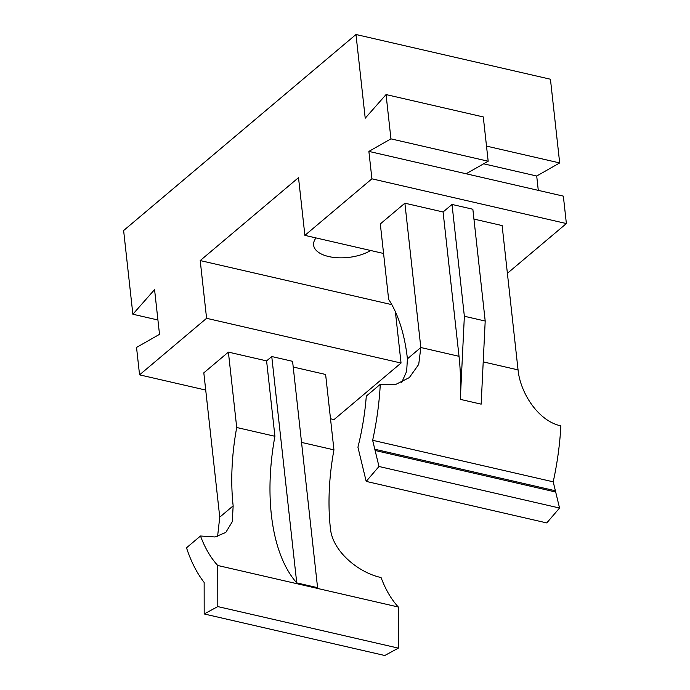 <?xml version="1.0" encoding="UTF-8"?>
<svg xmlns="http://www.w3.org/2000/svg" width="690" height="690" viewBox="0 0 690 690"><rect width="100%" height="100%" fill="white"/><g stroke="black" fill="none" stroke-linecap="round" stroke-linejoin="round"><path stroke-width="1.03" d="M398.328 607.019L217.755 565.49A161.788 82.843 103 0 1 200.488 536.001L186.498 547.8A186.68 95.582 -77 0 0 204.145 582.438L204.18 613.962L384.761 655.5L398.372 648.126L398.328 607.019A161.788 82.843 103 0 1 381.061 577.53C358.774 572.786 332.347 551.482 330.389 528.221A161.788 82.843 103 0 1 333.943 449.863L301.539 442.411M266.59 360.887L274.913 436.278A161.788 82.843 -77 0 0 271.351 514.636A161.788 82.843 -77 0 0 296.743 582.886L271.757 356.532L266.59 360.887L228.39 352.107L203.817 372.841L219.748 517.164L233.151 505.856L232.28 521.7L225.785 532.456L215.03 536.967L200.488 536.001M271.757 356.532L292.586 361.327L317.581 587.673L296.743 582.886M357.929 447.224L366.192 481.396L378.983 466.492L372.643 440.289A186.68 95.582 -77 0 0 380.285 384.304L366.295 396.112A161.788 82.843 103 0 1 357.929 447.224M366.192 481.396L546.765 522.925L559.556 508.03L553.216 481.827A186.68 95.582 -77 0 0 560.866 425.842C538.459 421.245 520.286 393.024 518.052 369.892L483.216 361.879M555.683 492.013L375.101 450.475M555.381 490.771L374.808 449.242M404.883 203.196L443.084 211.985L459.023 356.307L420.822 347.527L407.419 358.835A161.788 82.843 -77 0 0 388.634 299.322L380.311 223.931L404.883 203.196L420.822 347.527L418.727 364.398L409.343 377.594L395.931 384.339L380.285 384.304M553.216 481.827L372.643 440.289M464.361 316.253L485.199 321.04L481.154 404.15L460.316 399.363L464.361 316.253L452.019 204.447L443.084 211.985M459.023 356.307A186.68 95.582 103 0 1 460.316 399.363M407.419 358.835L406.652 371.324L401.761 382.363M473.944 219.084L502.122 225.57L518.052 369.892M485.199 321.04L472.857 209.243L452.019 204.447M566.378 223.551L371.91 178.822L368.883 151.403L563.351 196.133L566.378 223.551L507.392 273.318M383.571 253.472L304.885 235.368L371.91 178.822M559.556 508.03L378.983 466.492M466.112 173.768L488.175 161.227L390.945 138.863L386.055 94.573L365.217 118.206L355.98 34.5L123.622 230.529L132.868 314.235L154.569 289.61L159.511 334.348L136.534 347.424L139.561 374.851L206.586 318.306L200.212 260.57L391.825 304.652M368.883 151.403L390.945 138.863M488.175 161.227L483.285 116.938L386.055 94.573M486.502 146.108L559.685 162.935L536.708 176.01L538.286 190.371M355.98 34.5L550.439 79.229L559.685 162.935M483.638 163.806L536.708 176.01M304.885 235.368L298.511 177.641L200.212 260.57M316.029 237.929A33.189 16.06 173.7 0 0 313.605 245.114A33.189 16.06 173.7 0 0 335.245 257.586A33.189 16.06 173.7 0 0 370.659 250.496M132.868 314.235L157.924 319.996M395.387 311.777L401.045 363.035L334.02 419.58L330.51 418.77M401.045 363.035L206.586 318.306M205.715 390.066L139.561 374.851M398.372 648.126L217.799 606.588L217.755 565.49M204.18 613.962L217.799 606.588M219.748 517.164L217.583 536.484M233.151 505.856A161.788 82.843 103 0 1 236.713 427.498L274.913 436.278M228.39 352.107L236.713 427.498M293.216 367.02L325.62 374.472L333.943 449.863"/></g></svg>
